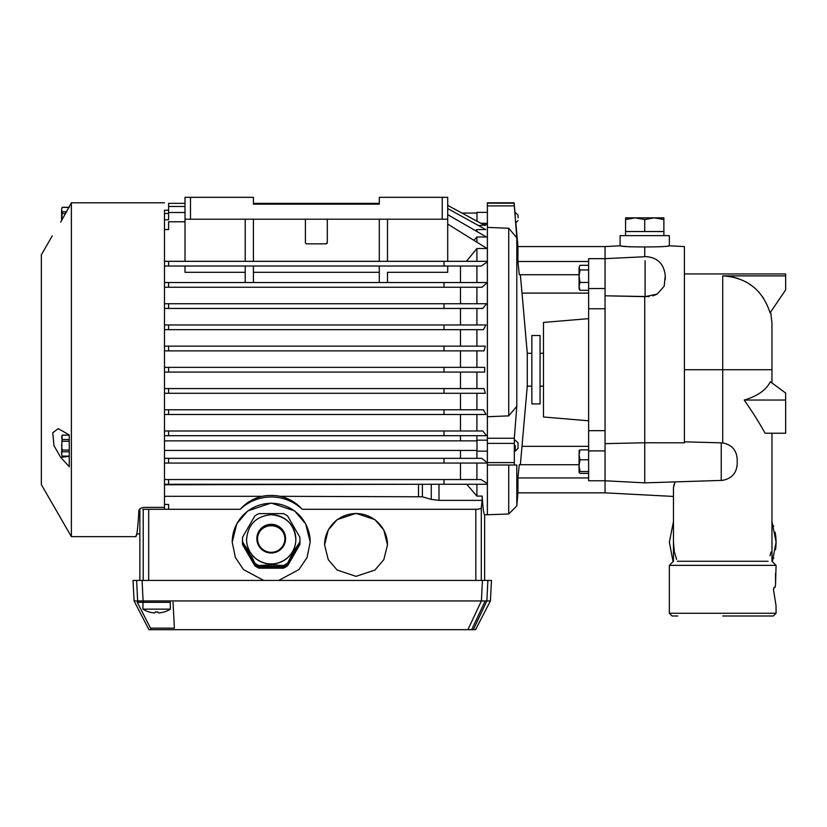<?xml version="1.0" encoding="UTF-8"?>
<svg xmlns="http://www.w3.org/2000/svg" width="827" height="827" viewBox="0 0 827 827"><rect width="100%" height="100%" fill="white"/><g stroke="black" fill="none" stroke-linecap="round" stroke-linejoin="round"><path stroke-width="1.24" d="M149.78 602.314L148.405 602.314M163.457 602.314L164.821 602.314M142.937 602.314L170.3 602.314L170.3 609.148A25.575 25.575 90 0 1 164.139 611.99A25.575 25.575 0 0 0 170.3 609.148L142.937 609.148A25.575 25.575 -90 0 0 149.087 611.99L149.087 611.99A25.575 25.575 0 0 1 142.937 609.148L142.937 602.314M164.139 611.949A25.492 25.399 90 0 1 159.621 612.879L158.381 612.879L159.621 612.879A25.492 25.399 90 0 0 164.139 611.949L164.139 611.99M155.249 611.949A25.492 2.223 -90 0 1 154.856 612.879A25.492 2.223 -90 0 0 155.249 611.949A24.438 24.438 -90 0 0 157.988 611.949A24.438 24.438 90 0 1 156.613 611.99M154.742 612.921L153.605 612.879A25.492 25.399 -90 0 1 149.087 611.949M157.988 611.949A25.492 2.223 90 0 0 158.381 612.879M356.034 576.357L337.158 570.061L328.267 559.672L324.566 544.848L328.267 530.014L337.158 519.635L356.034 513.34L374.92 519.635L383.8 530.014L387.501 544.848L383.8 559.672L374.92 570.061L356.034 576.357M387.501 544.91A31.467 31.426 -0 0 0 356.034 513.546A31.467 31.426 -0 0 0 324.566 544.91M263.668 580.42L243.489 569.576L235.375 557.512L232.211 542.109L236.801 523.739L247.811 510.869L271.204 503.064L294.608 510.869L305.618 523.739L310.197 542.109L307.044 557.512L298.929 569.576L278.751 580.42M310.197 542.171A38.993 38.941 -0 0 0 271.204 503.302A38.993 38.941 -0 0 0 232.211 542.171M487.382 507.902L487.382 465.022L487.382 514.745L484.643 514.745L484.643 580.42M487.382 223.321L480.911 223.321L483.444 224.686L487.382 224.686L487.382 369.721M422.38 484.271L422.38 496.789L431.26 499.415L438.992 500.366L482.162 500.366L481.293 507.716C480.859 508.667 479.04 509.184 475.825 509.287L302.206 509.287A45.154 45.154 -90 0 0 240.212 509.287L142.823 509.287M484.643 514.745C483.764 514.632 482.937 508.409 482.162 496.097L482.162 500.366M139.856 508.946L139.856 580.42M476.91 484.271L476.91 496.097L482.162 496.097M302.206 509.287C296.231 502.651 288.902 498.33 280.239 496.314L422.38 496.789M164.49 496.314L262.169 496.314C253.507 498.33 246.188 502.651 240.212 509.287M168.594 509.287L168.594 504.418L164.49 504.418M262.169 496.314A46.684 46.684 90 0 1 280.239 496.314M476.91 496.097L466.717 484.271M164.49 484.271L487.382 484.271M164.49 484.777L421.677 484.271M487.382 483.619L481.045 479.557L443.996 479.557L443.996 484.271M443.996 479.557L168.594 479.557L168.594 484.271M168.594 479.557L164.49 479.557M476.91 463.058L476.91 479.557M164.49 458.344L481.852 458.344L487.382 462.913M487.382 261.828L481.293 266.036L443.996 266.036L443.996 261.322L487.382 261.322M476.91 266.036L476.91 282.534M164.49 282.534L487.341 282.534L482.048 287.248L164.49 287.248M476.91 287.248L476.91 303.736M486.638 303.736L482.741 308.45L443.996 308.45L443.996 303.736L486.638 303.736M476.91 308.45L476.91 324.949M485.976 324.949L483.402 329.663L443.996 329.663L443.996 324.949L485.976 324.949M476.91 329.663L476.91 346.151M485.325 346.151L484.043 350.865L443.996 350.865L443.996 346.151L485.325 346.151M476.91 350.865L476.91 367.364M484.684 372.078L484.684 367.364L443.996 367.364L443.996 372.078L484.684 372.078M476.91 372.078L476.91 388.566M164.49 388.566L484.043 388.566L485.325 393.28L164.49 393.28M476.91 393.28L476.91 409.778M164.49 409.778L483.402 409.778L485.976 414.492L164.49 414.492M476.91 414.492L476.91 430.981M164.49 430.981L482.741 430.981L486.638 435.695L164.49 435.695M476.91 435.695L476.91 440.863M476.91 450.446L476.91 458.344M484.26 225.13L478.544 225.575M483.619 228.386L485.738 229.555L476.91 229.555L476.91 231.508M482.968 235.013L486.4 236.987L476.91 236.987L476.91 242.208M482.296 245.557L487.082 248.524L476.91 248.524L476.91 261.322M430.226 479.557L462.738 479.557M460.484 479.174L460.484 463.058M164.49 463.058L487.382 463.058M443.996 458.344L443.996 463.058M460.484 435.695L460.484 440.863M460.484 450.446L460.484 458.344M443.996 430.981L443.996 435.695M460.484 414.492L460.484 430.981M443.996 409.778L443.996 414.492M460.484 393.28L460.484 409.778M443.996 388.566L443.996 393.28M460.484 372.078L460.484 388.566M164.49 372.078L443.996 372.078M164.49 367.364L443.996 367.364M460.484 350.865L460.484 367.364M164.49 350.865L443.996 350.865M164.49 346.151L443.996 346.151M460.484 329.663L460.484 346.151M164.49 329.663L443.996 329.663M164.49 324.949L443.996 324.949M460.484 308.45L460.484 324.949M164.49 308.45L443.996 308.45M164.49 303.736L443.996 303.736M460.484 287.248L460.484 303.736M443.996 282.534L443.996 287.248M460.484 266.036L460.484 282.534M164.49 261.322L443.996 261.322M476.91 248.524L466.397 261.322M487.082 248.524L447.707 224.076M185.01 221.781L168.594 221.781L168.594 229.544L164.49 229.544M476.91 236.987L473.861 240.316M486.4 236.987L447.707 214.648M185.01 212.508L168.594 212.508L168.594 219.786L164.49 219.786M476.91 229.555L475.69 230.805M485.738 229.555L447.707 208.538M185.01 206.481L168.594 206.481L168.594 212.508M168.594 213.49L164.49 213.49M485.087 225.575L447.707 205.365L447.707 197.322L447.707 205.365L447.707 197.322L442.228 197.322L442.228 219.217L190.479 219.217L190.479 197.322L253.424 197.322L253.424 204.166L253.424 197.322M379.293 203.359L253.424 203.359M185.01 203.359L168.594 203.359L168.594 206.481M168.594 210.223L164.49 210.223L168.594 210.223M487.382 212.374L476.983 212.374L476.983 221.191L476.983 213.056L461.931 213.056L447.707 205.365M168.594 458.344L168.594 463.058M168.594 430.981L168.594 435.695M168.594 409.778L168.594 414.492M168.594 388.566L168.594 393.28M168.594 367.364L168.594 372.078M168.594 350.865L168.594 346.151M168.594 329.663L168.594 324.949M168.594 308.45L168.594 303.736M168.594 282.534L168.594 287.248M245.216 272.321L185.01 272.321L185.01 266.036M447.707 267.018L447.707 272.321L387.501 272.321L387.501 282.534L387.501 272.321M245.216 282.534L245.216 266.036M253.424 282.534L253.424 266.036L253.424 282.534M379.293 272.321L253.424 272.321M379.293 282.534L379.293 266.036M164.49 266.036L443.996 266.036M185.01 261.322L185.01 197.322L190.479 197.322M245.216 261.322L245.216 219.217M253.424 261.322L253.424 219.217L253.424 261.322M327.306 219.217L327.306 242.476L327.306 219.217M325.931 243.841L327.306 242.476A1.365 1.365 -90 0 1 325.931 243.841L306.724 243.841M379.293 261.322L379.293 219.217M387.501 261.322L387.501 219.217L387.501 261.322M447.707 261.322L447.707 219.217L442.228 219.217M168.594 261.322L168.594 266.036M447.707 272.321L447.707 266.036M379.293 204.166L253.424 204.166L379.293 204.166L379.293 197.322L442.228 197.322M185.01 197.322L185.01 219.217L190.479 219.217M305.411 219.217L305.411 242.476A1.365 1.365 -90 0 0 306.776 243.841M447.707 219.217L447.707 197.322L447.707 219.217M579.055 464.712L519.263 464.712L517.94 477.934L517.94 492.851L516.803 505.917L516.803 465.022L508.719 465.022L508.719 514.001L487.382 514.745L487.382 465.022L508.719 465.022M531.854 353.294L527.275 353.294L527.275 386.137L520.379 464.712M516.803 406.326L516.803 237.804L508.719 228.252L508.719 415.878L516.803 406.326L514.322 438.238L487.382 438.238L487.382 465.022L514.322 465.022L514.322 438.238M487.382 465.022L516.803 465.022M588.628 420.798L543.484 416.994L543.484 322.437L588.628 318.633M645.091 256.721L605.044 258.655L605.044 246.58L605.044 277.81L605.044 258.655L588.628 258.655L588.628 480.776L605.044 480.776L605.044 461.631L605.044 480.776L644.729 482.865L644.729 442.776L605.044 443.634L605.044 369.721L605.044 461.631L605.044 443.634L644.729 442.776L644.729 296.655L605.044 295.797L605.044 277.81L605.044 369.721L605.044 295.797L649.174 296.593M540.062 386.137L540.062 403.927L540.062 369.721L540.062 386.137L543.484 386.137M540.062 335.514L540.062 369.721L540.062 335.514L531.854 335.514L531.854 403.927L540.062 403.927M487.382 205.892L514.322 205.892L514.115 202.801L487.382 202.801L487.382 438.238M487.382 416.736L508.719 415.878M487.382 227.394L508.719 228.252M514.322 205.892L516.803 237.804M515.862 222.752L517.94 246.58L517.94 261.497L519.263 274.729L579.055 274.729M520.379 274.729L521.982 293.099L588.628 293.099M517.94 261.497L588.628 261.497M517.94 492.851L605.044 492.851L605.044 480.776L605.044 492.851L673.457 496.438M588.628 477.934L517.94 477.934M521.982 446.332L588.628 446.332M652.813 295.89L656.473 294.464M665.249 279.516L665.249 276.104L665.249 279.516M675.028 482.048L673.457 487.589L673.457 542.109L674.315 551.247M674.543 552.405L676.62 559.466M673.064 561.657L669.353 542.109L673.457 521.589M722.715 615.991L773.338 615.991L722.715 615.991M766.319 615.991L759.713 615.991M722.715 613.262L776.077 613.262L776.046 605.643L773.483 589.723L774.217 587.263L775.126 587.263L775.54 584.803L776.077 565.368L669.353 565.368L669.353 613.262L722.715 613.262M677.334 561.264L768.087 561.264M721.237 442.838L722.715 442.952C731.802 444.699 736.63 450.188 737.219 459.43L737.219 463.823C736.65 473.044 731.812 478.544 722.715 480.301L721.237 480.415L721.237 442.838L684.405 441.835L684.405 442.786L684.405 246.58L684.405 273.944L785.65 273.944L785.65 275.877L785.65 273.944M644.729 482.865L721.237 480.415M684.405 442.786L644.729 442.776M667.472 246.053L669.353 245.795C667.906 246.529 659.698 246.922 644.729 246.942L644.729 256.577M645.091 256.556C657.238 257.207 663.957 263.586 665.249 275.68L664.195 286.183L657.217 294.061L645.091 296.676L645.091 260.732M684.405 246.58L669.353 245.795L669.353 235.633L620.095 235.633L620.095 245.795C621.542 246.539 629.76 246.922 644.729 246.942M770.051 555.713L770.94 552.136M776.077 565.368L771.963 561.264L771.963 433.224M771.963 521.589L776.077 542.109L772.366 561.657M775.126 532.123L775.829 537.043A53.362 53.362 90 0 1 775.829 547.174L775.54 549.635M773.483 558.525L773.7 557.853M673.457 487.589L674.15 484.033M630.277 246.87L624.251 246.332M622.648 246.136L622.028 246.053M770.671 311.975L771.963 323.171L771.963 382.963L771.963 369.721L722.715 369.721L722.715 442.952M760.84 425.709L764.582 432.345M771.963 382.963L785.65 393.042L785.65 433.224L765.047 433.224C759.413 422.907 752.467 411.846 744.186 400.051C757.491 396.133 766.205 390.024 770.33 381.743L785.65 393.042L785.65 400.051L744.186 400.051M737.219 463.823L737.219 459.43M722.715 275.877L785.65 275.877L785.65 289.895L785.65 287.631L785.65 289.895L770.082 312.854C762.597 289.791 746.812 277.469 722.715 275.877L722.715 369.721L684.405 369.721L684.405 441.835M763.486 298.082L758.69 291.879M752.642 286.245L746.078 281.904M738.542 278.544L730.872 276.569M728.008 276.166L723.046 275.877M771.963 451.997L771.963 455.956M771.963 450.56L771.963 469.426M771.963 464.04L771.963 459.719M785.65 433.224L785.65 400.051M684.405 369.721L684.405 273.944M775.54 573.307L775.54 584.803M774.217 587.263L775.126 587.263L774.217 587.263L773.565 588.607M677.768 615.991L672.093 615.991L669.353 613.262M773.7 526.365L773.483 525.693M663.885 235.633L663.885 231.529L625.574 231.529L625.574 235.633M663.885 231.529L663.885 219.558L654.302 217.852L644.729 219.558L644.729 231.529M644.729 219.558L635.146 217.852L663.885 217.852L663.885 219.558M625.574 231.529L625.574 217.852L635.146 217.852L625.574 219.558M260.95 530.045A14.369 14.348 180 0 1 281.459 530.045M299.932 541.168A28.728 28.697 180 0 1 299.943 541.52L299.943 542.243A28.728 28.697 180 0 1 299.839 544.631L287.6 565.802A28.728 28.697 180 0 1 283.444 568.201L258.965 568.201A28.728 28.697 180 0 1 254.809 565.802L242.58 544.631A28.728 28.697 180 0 1 242.476 542.243L242.476 541.52A28.728 28.697 180 0 1 242.476 541.168M242.58 544.631L254.809 565.802M258.965 568.201L258.965 567.477A28.728 28.697 180 0 1 254.809 565.089M258.965 567.477L283.444 567.477L283.444 568.201M287.6 565.802L287.6 565.089A28.728 28.697 180 0 1 283.444 567.477M287.6 565.089L299.839 544.631M299.943 541.52A28.728 28.697 180 0 1 299.839 543.918M242.58 543.918A28.728 28.697 180 0 1 242.476 541.52M60.702 222.132C50.044 239.654 50.044 239.654 60.702 222.132L71.37 202.801L71.37 536.64L135.752 536.64C136.879 536.444 137.913 527.843 138.864 510.848C139.07 508.905 140.89 507.747 144.343 507.375L164.49 507.375L164.49 210.223M139.856 533.901L136.806 533.901L135.752 536.64M60.702 457.362L69.261 466.738L69.261 434.94L58.21 428.655L52.763 432.728L53.972 445.65L60.702 457.362L69.261 456.297M71.37 536.64L41.35 484.643L41.35 254.788L52.256 235.891M164.49 509.287L164.49 504.046M467.896 629.678L475.566 629.678L490.411 600.94L491.486 580.42L136.61 580.42L137.644 600.94L134.088 600.94L148.932 629.678L467.896 629.678L481.397 600.94L143.102 600.94L143.753 602.314L138.285 602.314L137.644 600.94L139.308 600.94L139.949 602.314M471.69 629.678L485.191 600.94L481.397 600.94L482.43 580.42M473.364 629.678L486.855 600.94L485.191 600.94M151.32 629.678L137.282 602.314M173.039 602.314L174.394 628.138L150.607 628.138M139.308 600.94L143.102 600.94L142.068 580.42M136.61 580.42L133.013 580.42L134.088 600.94M490.411 600.94L486.855 600.94L487.889 580.42M257.528 538.873A13.687 13.666 180 0 1 271.204 525.424A13.687 13.666 180 0 1 284.891 538.873M271.204 552.322A13.687 13.666 180 0 1 257.528 538.656A13.687 13.666 180 0 1 271.204 524.99A13.687 13.666 180 0 1 284.891 538.656A13.687 13.666 180 0 1 271.204 552.322M295.839 539.442A24.624 24.593 180 0 1 271.204 564.035A24.624 24.593 180 0 1 246.58 539.442L246.58 539.307A24.624 24.593 180 0 0 271.204 563.9A24.624 24.593 180 0 0 295.839 539.307C294.371 524.349 286.163 516.151 271.204 514.694A24.624 24.593 180 0 1 295.839 539.307L295.839 539.442M287.6 564.365L287.6 563.135A28.728 28.697 180 0 1 283.444 565.534L271.204 564.882L258.965 565.534A28.728 28.697 180 0 1 254.809 563.135L254.809 564.365A28.728 28.697 -0 0 0 258.965 566.764L265.736 566.216L283.444 566.764A28.728 28.697 -0 0 0 287.6 564.365L293.244 553.511L299.839 543.205A28.728 28.697 -0 0 0 299.943 540.806L299.943 539.566A28.728 28.697 180 0 1 299.839 541.964L299.839 543.205M287.6 563.135L293.244 552.178L293.244 553.511M299.839 541.964L293.244 552.178M242.476 539.566L242.476 540.806A28.728 28.697 -0 0 0 242.58 543.205L242.58 541.964A28.728 28.697 180 0 1 242.58 537.178L254.809 516.007A28.728 28.697 180 0 1 258.965 513.608L283.444 513.608A28.728 28.697 180 0 1 287.6 516.007L299.839 537.178A28.728 28.697 180 0 1 299.943 539.566M271.204 553.005A14.369 14.348 -0 0 0 285.573 538.656A14.369 14.348 -0 0 0 271.204 524.308A14.369 14.348 -0 0 0 256.846 538.656A14.369 14.348 -0 0 0 271.204 553.005M242.58 543.205L246.436 548.777L254.809 564.365M283.444 565.534L283.444 566.764M258.965 566.764L258.965 565.534M242.58 541.964L249.165 552.178L250.064 556.158M254.809 563.135L251.904 556.933L250.064 554.834M244.585 546.688L244.585 545.407M297.823 545.407L297.823 546.688M279.412 565.482L279.412 566.764M289.615 560.882L289.615 559.6M252.804 559.6L252.804 560.882M262.996 566.764L262.996 565.482M246.436 548.777L246.436 547.464M295.983 547.464L295.983 548.777M276.683 564.903L276.683 566.216M290.515 558.246L290.515 556.933M251.904 556.933L251.904 558.246M265.736 566.216L265.736 564.903M247.325 551.423L247.325 550.1M295.084 550.1L295.084 551.423M273.944 565.451L273.944 566.764M292.355 556.158L292.355 554.834M268.475 566.764L268.475 565.451M249.165 553.511L249.165 552.178M271.204 564.882L271.204 566.216M518.033 217.852L518.033 215.113L518.033 217.852M62.149 207.36L61.601 209.551L62.149 207.308L69.261 207.484M515.293 217.852L514.952 212.374M65.767 213.459L62.149 213.459L61.777 220.292M61.601 220.602L61.601 209.551L62.149 211.743L66.77 211.743M62.149 211.743L62.149 213.459M579.127 450.56L579.055 465.642L580.027 459.76L579.055 454.819L580.027 449.867L579.055 450.798M588.628 473.385L580.027 473.385L579.055 472.455L580.027 471.514L588.628 471.514M588.628 449.867L580.027 449.867M588.628 459.76L580.027 459.76M580.027 471.514L579.055 465.642L579.055 472.455M164.49 450.446L476.983 450.446L476.983 445.65L476.983 451.128L487.382 451.128M518.033 448.389L518.033 445.65L518.033 448.389L515.293 451.128L515.293 445.65M487.382 440.181L476.983 440.181L476.983 445.65L476.983 440.863L164.49 440.863M69.261 441.267L62.149 441.267L61.601 445.65L62.149 450.043L69.261 450.043M69.261 451.749L62.149 451.749L61.601 453.951L62.149 435.167L69.261 435.167L62.149 435.167L61.601 437.359L62.149 439.55L69.261 439.55M62.149 456.142L61.601 453.951L62.149 456.142L69.261 456.142M518.033 445.65L518.033 442.921L518.033 445.65M62.149 450.043L62.149 451.749M62.149 439.55L62.149 441.267M61.601 437.359L62.149 435.167M580.027 269.943L579.055 267.628L579.055 286.38L580.027 282.441L579.055 276.187L580.027 269.943L588.628 269.943M588.628 282.441L580.027 282.441M580.027 290.308L579.055 286.38L579.055 288.757L580.027 290.308L588.628 290.308M588.628 265.312L580.027 265.312L579.055 267.628L580.027 265.312M481.293 507.716L481.293 580.42M475.825 509.287L475.825 580.42M148.684 509.287L148.684 580.42M143.216 509.287L143.216 580.42M438.992 484.271L438.992 500.366M418.514 484.777L418.514 496.314M431.26 484.271L431.26 499.415M605.044 450.891L588.628 450.891M605.044 308.76L588.628 308.76M514.115 462.603L487.382 462.603M514.115 443.386L487.382 443.386M514.115 203.163L487.382 203.163M588.628 430.671L605.044 430.671M588.628 288.54L605.044 288.54M531.854 386.137L527.275 386.137M527.275 353.294L522.013 293.099M515.293 216.312L514.115 202.801M516.803 505.917L508.719 514.001M517.94 246.58L605.044 246.58L620.095 245.795M543.484 353.294L540.062 353.294M773.338 615.991L776.077 613.262M669.353 565.368L673.457 561.264L673.457 542.109M71.37 202.801L164.49 202.801M271.204 514.694C256.246 516.151 248.038 524.349 246.58 539.307M518.033 220.582L515.686 222.928M518.033 215.113L515.293 212.374M62.149 207.308L69.261 207.308M518.033 442.921L515.293 440.181M62.149 435.116L69.261 435.116M62.149 456.184L69.261 456.184"/></g></svg>

